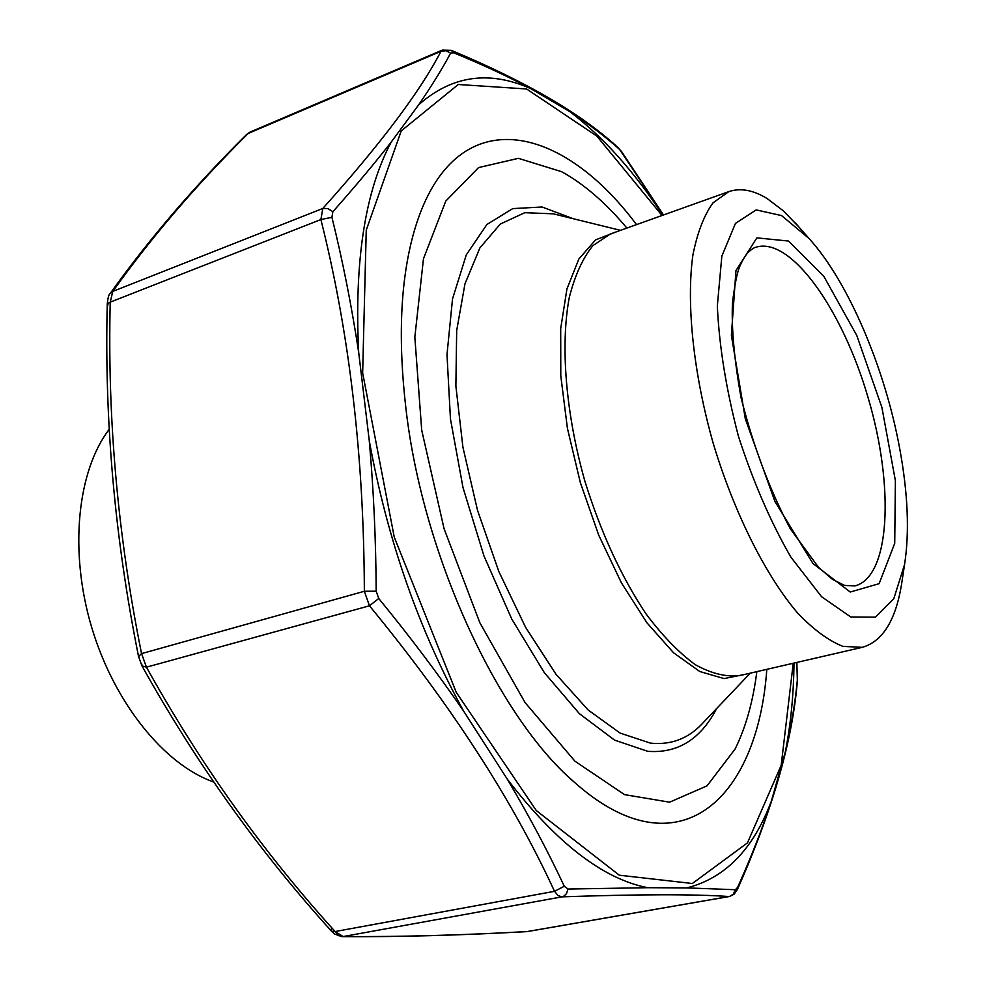 <?xml version="1.0" encoding="UTF-8"?>
<svg xmlns="http://www.w3.org/2000/svg" width="986" height="986" viewBox="0 0 986 986"><rect width="100%" height="100%" fill="white"/><g stroke="black" fill="none" stroke-linecap="round" stroke-linejoin="round"><path stroke-width="1.48" d="M899.762 448.876C885.046 368.32 848.428 281.823 809.075 238.55L781.578 215.589L756.188 209.907L735.457 223.391L721.838 256.163L717.327 306.042C719.238 346.542 726.275 389.926 738.415 436.219C753.168 481.747 770.67 522.062 790.908 557.189L821.621 596.752L850.77 616.99L875.494 617.15L893.809 598.675L904.569 564.497C909.56 532.12 907.97 493.579 899.762 448.876M798.919 227.014L783.254 210.794L767.318 198.667C753.316 190.039 740.474 187.697 728.777 191.629L712.989 202.869C704.016 215.305 697.312 232.733 692.875 255.164C686.145 303.7 693.355 373.435 713.285 443.577C734.348 513.386 765.912 575.984 797.785 613.218C813.61 629.709 828.659 640.764 842.919 646.385L862.282 647.334C882.408 641.529 895.461 620.786 901.426 585.117L902.252 579.694M756.841 671.651C753.008 701.687 745.749 727.508 735.063 749.101L707.048 785.842L669.58 802.197L624.52 794.63L574.961 761.217L525.082 702.599L479.825 622.696L444.057 528.681L421.7 430.106L414.835 337.126L423.475 258.702L445.758 201.119L478.604 167.558L518.402 158.339L561.626 171.7L566.753 174.608C587.397 187.02 607.438 204.841 626.886 228.062M213.654 781.997C164.44 764.853 114.006 702.808 91.501 626.751C68.946 550.706 77.376 470.877 109.236 429.292M663.455 214.985L619.602 149.428C605.503 136.758 588.876 124.137 569.735 111.578L530.887 88.703C508.049 76.489 482.302 64.509 453.659 52.776L450.627 53.084C442.369 68.613 431.708 85.856 418.68 104.812L391.22 142.058C374.594 163.393 355.145 186.613 332.874 211.707L331.925 217.302C342.623 260.501 351.546 305.524 358.682 352.359L369.269 440.742C373.608 489.598 375.912 539.749 376.184 591.193L378.747 598.502C409.757 636.34 438.03 673.845 463.58 711.042L507.235 779.076C528.915 815.558 547.933 851.288 564.275 886.266L568.059 889.052L647.691 887.696L686.774 887.905L735.42 889.717L737.639 887.314C751.184 857.13 762.449 828.351 771.422 800.965L785.263 752.145C791.216 726.67 795.246 702.624 797.341 679.995L796.824 662.432M766.812 669.346C757.593 800.312 677.592 874.804 573.803 781.738C497.671 716.317 422.994 555.5 406.059 409.671C397.876 340.145 400.316 281.639 413.368 234.15C450.528 99.796 558.088 119.343 636.512 224.623M450.627 53.084L445.98 50.693L440.976 51.297L442.369 50.089L250.148 132.038L246.636 134.453L249.852 132.186M331.925 217.302L320.881 219.558L322.816 208.453L327.894 208.576L332.874 211.707M139.346 657.255L138.533 656.442C114.783 538.171 104.356 420.652 107.252 303.885C107.979 297.489 108.941 294.062 110.136 293.569L112.786 291.412L110.222 302.135L107.252 303.885L108.041 304.921M378.747 598.502L369.454 605.798L364.352 591.267L376.184 591.193M331.197 929.194L331.592 931.24C259.515 851.793 196.3 763.337 141.959 665.858L138.533 656.442L141.553 653.619L146.446 667.177L141.959 665.858L141.799 664.059M568.059 889.052L566.494 893.612L563.943 896.126L561.478 896.816L557.99 895.448L554.514 891.319L564.275 886.266M341.982 936.638L334.772 934.112L331.592 931.24L335.129 931.536L343.153 936.552L338.518 935.64L335.24 931.708M527.83 931.487L729.467 896.496L733.251 894.253L735.42 889.717M619.602 149.428L618.432 147.949C581.789 114.08 526.056 81.542 451.243 50.335L453.659 52.776M663.504 214.973L622.523 152.966M622.437 152.707L618.321 147.851M737.639 887.314L737.442 889.421C772.593 809.974 792.559 740.498 797.354 680.993L797.341 679.995M737.442 889.421L734.089 894.216L729.455 896.496M463.58 711.042C418.68 629.314 387.239 539.219 369.269 440.742L358.682 352.359C354.208 261.228 365.054 191.124 391.22 142.058L418.68 104.812C451.773 75.503 489.167 70.129 530.887 88.703L569.735 111.578C602.976 136.758 633.998 171.305 662.789 215.219M794.001 663.073C793.644 694.896 790.735 724.587 785.263 752.145L771.422 800.965C753.366 849.229 725.141 878.206 686.774 887.905L647.691 887.696C602.976 879.007 556.166 842.808 507.235 779.076M850.252 592.031L812.932 563.511L774.922 501.455L745.317 418.828L731.378 335.326L735.963 270.632L756.866 237.872L788.443 241.04L823.865 276.4L856.76 335.437L881.903 407.428L895.399 480.712L894.721 543.348L879.118 583.675L850.252 592.031M728.777 191.629L610.445 233.941L592.882 245.637C582.701 258.209 574.826 275.562 569.242 297.71C560.27 345.519 565.693 413.405 584.883 481.193C600.93 532.65 621.328 576.896 646.064 613.933C662.518 635.834 678.947 652.769 695.352 664.724C711.362 673.598 726.189 677.209 739.833 675.57L862.282 647.334M854.936 585.93C890.469 576.687 894.376 486.271 868.247 398.171C842.71 309.912 790.636 235.9 755.72 247.301C754.08 247.56 751.455 249.347 747.856 252.662C745.354 255.448 742.631 260.07 739.71 266.516C737.084 272.74 734.669 284.892 732.462 302.961C731.39 328.338 734.287 360.013 741.115 397.987C753.329 446.276 769.696 489.832 790.217 528.681L818.466 567.246L832.628 579.472L844.645 585.438L854.936 585.93M745.404 674.288L724.081 678.59L699.74 671.503L673.537 652.757L646.902 622.77L621.414 582.862L598.724 535.164L580.323 482.536L567.418 428.294L560.788 375.888L560.701 328.548L566.938 288.923L578.881 258.998L595.556 239.894L615.831 232.018M553.294 213.826L524.774 212.693L500.272 224.069L479.886 247.93L464.961 283.857L456.678 330.618L455.877 386.031L462.902 447.126L477.495 510.255L498.854 571.572L525.587 627.306L555.981 674.251L588.137 709.994L620.157 733.116L650.378 743.111C670.492 745.206 687.587 738.945 701.638 724.34L750.26 673.167M716.699 708.478C700.602 739.327 677.616 753.6 647.74 751.307L614.561 740.116L579.386 713.667L544.309 672.625L511.709 618.949L483.929 555.857L463.013 487.602L450.454 418.951L446.991 354.664L452.525 298.906L466.279 254.869L486.899 224.488L512.769 208.601L542.103 206.998L573.211 218.707M662.05 215.49L596.838 136.08L526.586 88.974L458.268 84.5L401.228 130.916L366.25 230.145L362.651 372.918L394.24 537.05L456.222 692.283L536.285 810.541L619.294 875.198L692.357 883.505L747.462 842.87L781.183 765.296L793.237 663.258M141.553 653.619L364.352 591.267C363.92 456.703 349.426 332.8 320.881 219.558L110.222 302.135C107.351 418.557 117.79 535.731 141.553 653.619M335.129 931.536L554.514 891.319C512.338 799.634 450.651 704.46 369.454 605.798L146.446 667.177C200.454 764.273 263.348 852.385 335.129 931.536M527.177 931.56L728.987 896.533C694.92 894.105 639.285 894.203 562.082 896.841L343.153 936.552C399.601 936.91 460.943 935.246 527.177 931.56M112.786 291.412L322.816 208.453C380.781 143.833 420.172 91.451 440.976 51.297L248.238 133.43C196.46 184.752 151.302 237.416 112.786 291.412M620.527 230.342L553.306 213.826M809.075 238.55L795.308 222.898M904.569 564.497L901.426 585.117M569.095 777.424L573.803 781.738M411.741 240.325L413.368 234.15M451.243 50.335L442.381 50.101M797.354 680.993L796.861 662.419M526.573 931.634C460.24 935.32 398.726 936.996 342.019 936.638M110.198 293.495C149.145 239.006 194.624 185.997 246.636 134.453"/></g></svg>
